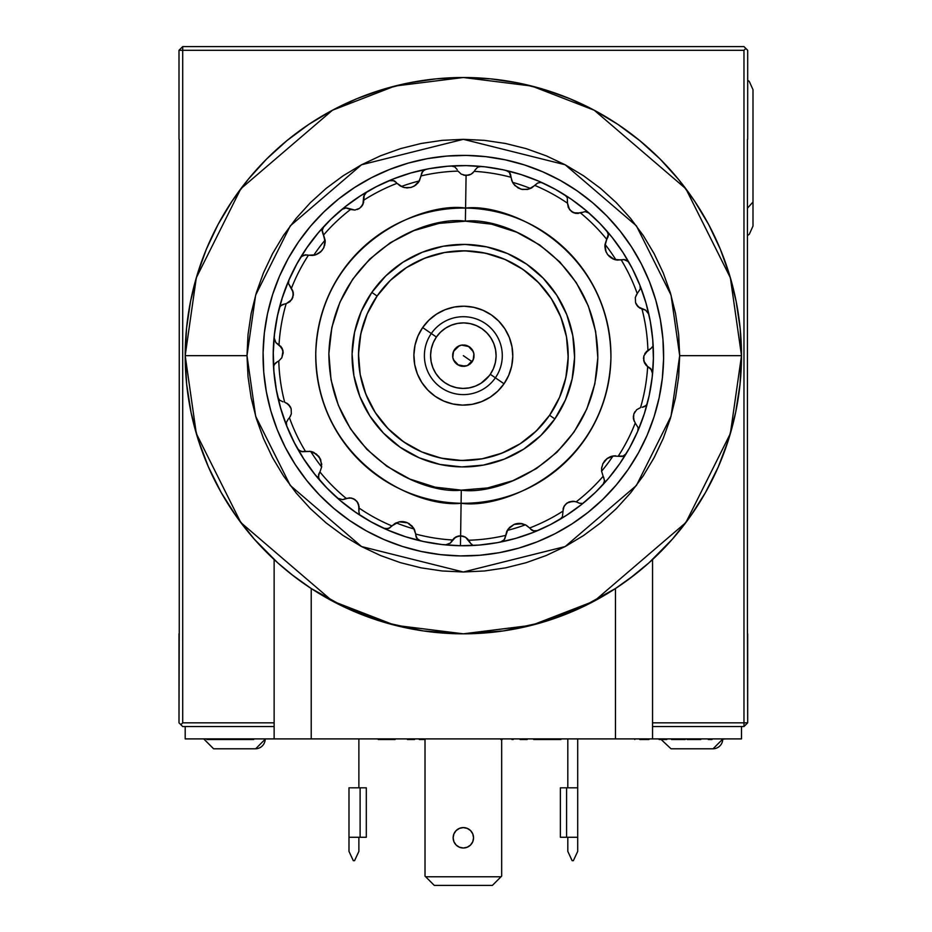 <?xml version="1.0" encoding="UTF-8"?>
<svg xmlns="http://www.w3.org/2000/svg" width="932" height="932" viewBox="0 0 932 932"><rect width="100%" height="100%" fill="white"/><g stroke="black" fill="none" stroke-linecap="round" stroke-linejoin="round"><path stroke-width="1.4" d="M412.771 256.556L419.983 253.189M179.247 173.62L179.247 162.203L179.247 173.62M179.247 192.971L179.247 199.728M358.797 317.591L356.63 324.173M747.429 139.322L747.429 633.818L747.429 139.322M179.247 203.957L179.247 205.39M179.247 139.322L179.247 633.818L179.247 139.322M179.002 50.305L182.707 50.305L182.707 46.6L179.002 50.305L743.969 50.305L745.821 48.452L743.969 46.6L182.707 46.6L182.707 722.836L274.136 722.836L182.707 722.836L180.855 724.688L182.707 722.836L182.707 50.305L743.969 50.305L745.821 48.452L747.685 50.305L747.685 139.322L747.685 50.305L743.969 46.6L182.707 46.6L179.002 50.305L179.002 139.322L179.002 50.305M652.551 722.836L743.969 722.836L743.969 50.305L743.969 726.541L747.685 722.836L743.969 722.836L743.969 726.541L652.551 726.541L743.969 726.541L747.685 722.836L652.551 722.836M179.002 633.818L179.002 722.836L182.707 726.541L274.136 726.541L182.707 726.541L179.002 722.836L179.247 633.818M747.685 633.818L747.685 722.836L747.429 624.906M444.797 633.201L446.207 633.294M456.226 633.725L450.226 633.515M293.685 576.092L277.585 562.707L291.786 574.613L311.218 588.535L346.378 608.037L383.984 622.261L423.245 630.917L463.332 633.818L503.443 630.917L542.704 622.261L580.298 608.037L615.458 588.535L634.878 574.636L649.068 562.73L628.751 579.296M478 633.434L470.392 633.737M481.891 633.201L480.469 633.294L481.891 633.201M277.585 562.707L254.203 539.057L236.483 516.619L221.152 492.469L208.395 466.885L198.318 440.125L191.048 412.468L186.656 384.217L185.188 355.663L246.992 355.663L255.648 295.083L290.271 225.859L361.534 164.766L463.344 139.322L565.153 164.766L636.416 225.859L671.028 295.083L679.684 355.663L678.647 334.46L675.525 313.455L670.376 292.858L663.223 272.878L654.136 253.679L643.231 235.47L630.58 218.414L616.32 202.687L600.592 188.427L583.537 175.775L565.328 164.859L546.129 155.784L526.149 148.631L505.552 143.481L484.547 140.359L463.344 139.322L442.141 140.359L421.136 143.481L400.539 148.631L380.547 155.784L361.36 164.859L343.151 175.775L326.095 188.427L310.368 202.687L296.108 218.414L283.456 235.47L272.54 253.679L263.465 272.878L256.312 292.858L251.151 313.455L248.04 334.46L246.992 355.663L248.04 376.866L251.151 397.871L256.312 418.468L263.465 438.459L272.54 457.647L283.456 475.856L296.108 492.912L310.368 508.639L326.095 522.899L343.151 535.551L361.36 546.467L380.547 555.542L400.539 562.695L421.136 567.856L442.141 570.966L463.344 572.003L484.547 570.966L505.552 567.856L526.149 562.695L546.129 555.542L565.328 546.467L583.537 535.551L600.592 522.899L616.32 508.639L630.58 492.912L643.231 475.856L654.136 457.647L663.223 438.459L670.376 418.468L675.525 397.871L678.647 376.866L679.684 355.663L741.499 355.663A278.155 278.155 0 0 1 463.344 633.818A278.155 278.155 0 0 1 185.188 355.663L196.314 433.543L240.817 522.561L332.444 601.093L394.877 625.267L463.344 633.818L531.811 625.267L594.243 601.093L685.87 522.561L730.373 433.543L741.499 355.663L679.684 355.663L671.028 416.243L636.416 485.467L565.153 546.56L463.344 572.003L361.534 546.56L290.271 485.467L255.648 416.243L246.992 355.663L185.188 355.663L186.528 328.402L190.524 301.397L197.165 274.917L206.356 249.217L218.03 224.542L232.068 201.126L248.32 179.2L266.657 158.976L286.881 140.65L308.807 124.387L332.223 110.349L356.898 98.675L382.598 89.484L409.078 82.855L436.083 78.847L463.344 77.507L490.605 78.847L517.61 82.855L544.09 89.484L569.79 98.675L594.465 110.349L617.881 124.387L639.806 140.65L660.031 158.976L678.356 179.2L694.62 201.126L708.658 224.542L720.331 249.217L729.523 274.917L736.152 301.397L740.159 328.402L741.499 355.663L740.031 384.217L735.639 412.468L728.37 440.125L718.292 466.885L705.524 492.469L690.204 516.619L672.485 539.057L649.068 562.73M453.138 837.81A10.194 10.194 0 0 1 463.344 827.604A10.194 10.194 0 0 1 473.538 837.81A10.194 10.194 0 0 0 453.919 833.895A10.194 10.194 0 0 0 453.138 837.798L453.919 841.712L456.132 845.021L459.441 847.223L463.344 848.004L467.247 847.223L470.555 845.021L472.769 841.712L473.538 837.81L472.769 833.895L470.555 830.587L467.247 828.385L463.344 827.604L459.441 828.385L456.132 830.587L453.919 833.895L453.138 837.81A10.194 10.194 0 0 0 463.344 848.004A10.194 10.194 0 0 0 473.538 837.81A10.194 10.194 0 0 1 463.344 848.004A10.194 10.194 0 0 1 453.138 837.81L453.919 833.895L456.132 830.587L453.919 833.895L453.138 837.81L453.919 833.895M425.015 738.901L425.015 876.127L425.679 876.779L501.008 876.779L492.399 885.4L434.289 885.4L425.679 876.779L434.289 885.4L492.399 885.4L501.661 876.127L501.661 738.901L501.661 876.127L501.008 876.779L425.679 876.779L425.015 876.127L425.015 738.901M456.132 830.587L459.441 828.385L463.344 827.604L459.441 828.385L463.344 827.604L467.247 828.385L470.555 830.587L472.769 833.895L473.538 837.81L472.769 833.895L473.538 837.81L472.769 841.712L470.555 845.021L467.247 847.223L470.555 845.021M456.132 845.021L453.919 841.712L456.132 845.021L459.441 847.223M615.458 588.535L615.458 738.901L652.551 738.901L652.551 559.561L652.551 738.901L311.218 738.901L311.218 588.535L311.218 738.901L274.136 738.901L615.458 738.901L615.458 588.535M625.547 581.626L622.261 583.956M274.136 559.561L274.136 738.901L185.188 738.901L185.188 726.541L185.188 738.901L274.136 738.901L274.136 559.561M301.118 581.615L297.89 579.261M741.499 355.663L730.373 277.783L685.87 188.765L594.243 110.232L531.811 86.07L463.344 77.507L394.877 86.07L332.444 110.232L240.817 188.765L196.314 277.783L185.188 355.663A278.155 278.155 0 0 1 463.344 77.507A278.155 278.155 0 0 1 741.499 355.663M577.7 738.901L577.7 787.82L566.574 787.82L566.574 837.274L560.388 837.274L560.388 787.82L566.574 787.82L566.574 837.274L577.7 837.274L577.7 738.901M567.809 787.82L567.809 738.901L567.809 787.82M572.132 860.679L573.366 860.679L572.132 860.679L567.809 851.394L572.132 860.679M577.7 787.82L577.7 851.394L577.7 837.274L560.388 837.274L560.388 787.82M577.7 851.394L573.366 860.679L577.7 851.394M567.809 851.394L567.809 837.274L567.809 851.394M358.878 738.901L358.878 787.82L358.878 738.901M348.987 787.82L348.987 837.274L360.113 837.274L360.113 787.82L348.987 787.82L348.987 837.274L360.113 837.274L360.113 787.82L366.299 787.82L366.299 837.274L366.299 787.82M353.31 860.679L354.556 860.679L353.31 860.679L348.987 851.394L353.31 860.679M366.299 837.274L360.113 837.274L366.299 837.274M358.878 837.274L358.878 851.394L354.556 860.679L358.878 851.394L358.878 837.274M348.987 851.394L348.987 837.274L348.987 851.394M463.344 355.663L472.151 361.756L463.344 355.663L472.151 361.756L467.282 365.624L461.084 366.136L457.251 364.47L454.35 361.476L452.812 357.585L452.87 353.414L454.536 349.582L457.53 346.669L461.422 345.131L465.592 345.201L469.425 346.855L472.338 349.861L473.875 353.741L473.805 357.923L472.151 361.756L463.344 355.663M495.381 377.81L490.29 374.291A32.76 32.76 0 0 1 444.715 382.609A32.76 32.76 0 0 1 436.397 337.035L431.306 333.516A38.946 38.946 0 0 1 485.49 323.625A38.946 38.946 0 0 1 495.381 377.81A38.946 38.946 0 0 0 485.49 323.625A38.946 38.946 0 0 0 431.306 333.516L422.662 327.551A49.454 49.454 0 0 1 491.455 314.981A49.454 49.454 0 0 1 504.026 383.786L495.381 377.81L504.026 383.786L497.758 391.172L490.162 397.207L481.541 401.645L472.221 404.313L462.563 405.105L452.929 404.01L443.702 401.051L435.221 396.345L427.823 390.077L421.8 382.481L417.361 373.86L414.693 364.54L413.901 354.882L414.996 345.259L417.955 336.021L422.662 327.551L428.93 320.154L436.526 314.119L445.135 309.68L454.455 307.012L464.124 306.22L473.747 307.327L482.986 310.286L491.455 314.981L498.853 321.249L504.888 328.845L509.326 337.466L511.983 346.786L512.786 356.443L511.68 366.078L508.721 375.305L504.026 383.786A49.454 49.454 0 0 1 435.221 396.345A49.454 49.454 0 0 1 422.662 327.551L431.306 333.516A38.946 38.946 0 0 0 441.197 387.7A38.946 38.946 0 0 0 495.381 377.81A38.946 38.946 0 0 1 441.197 387.7A38.946 38.946 0 0 1 431.306 333.516L436.397 337.035A32.76 32.76 0 0 1 481.972 328.716A32.76 32.76 0 0 1 490.29 374.291L495.381 377.81M554.866 418.934L549.589 415.276A104.838 104.838 0 0 1 403.731 441.908A104.838 104.838 0 0 1 377.099 296.05L371.821 292.403A111.258 111.258 0 0 0 400.073 447.185A111.258 111.258 0 0 0 554.866 418.934A111.258 111.258 0 0 1 400.073 447.185A111.258 111.258 0 0 1 371.821 292.403A111.258 111.258 0 0 1 526.603 264.14A111.258 111.258 0 0 1 554.866 418.934A111.258 111.258 0 0 0 526.603 264.14A111.258 111.258 0 0 0 371.821 292.403L377.099 296.05A104.838 104.838 0 0 1 522.957 269.418A104.838 104.838 0 0 1 549.589 415.276L554.866 418.934M549.589 415.276L559.561 397.312L565.829 377.74L568.17 357.317L566.481 336.836L560.819 317.078L551.418 298.799L538.638 282.711L522.957 269.418L504.981 259.445L485.409 253.178L464.998 250.836L444.517 252.525L424.747 258.187L406.48 267.589L390.392 280.369L377.099 296.05L367.126 314.026L360.847 333.598L358.517 354.009L360.206 374.489L365.868 394.248L375.27 412.527L388.05 428.615L403.731 441.908L421.695 451.88L441.267 458.16L461.69 460.49L482.17 458.8L501.929 453.138L520.207 443.737L536.296 430.957L549.589 415.276L545.966 420.204M490.29 374.291L493.412 368.676L495.37 362.56L496.104 356.175L495.568 349.78L493.809 343.605L490.861 337.897L486.865 332.864L481.972 328.716L476.357 325.594L470.241 323.637L463.856 322.903L457.461 323.439L451.286 325.198L445.578 328.146L440.545 332.142L436.397 337.035L433.275 342.65L431.318 348.766L430.584 355.15L431.108 361.546L432.879 367.721L435.815 373.429L439.811 378.462L444.715 382.609L450.331 385.732L456.447 387.689L462.831 388.423L469.227 387.887L475.402 386.128L481.11 383.192L489.16 375.829M469.064 346.622L461.561 345.108M461.27 345.155L459.534 345.656M459.301 345.749L453.535 351.364M453.5 351.457L452.789 357.445M452.836 357.713L453.336 359.472M453.441 359.74L458.521 365.228M407.214 444.215L398.803 438.285M391.021 431.563L383.926 424.107M367.476 398.104L363.783 388.504M358.529 358.191L358.785 347.904M360.055 337.699L362.315 327.656M420.903 259.795L430.502 256.102M460.816 250.859L471.103 251.116M481.308 252.374L491.35 254.634M519.473 267.111L527.885 273.041M535.667 279.763L542.762 287.219M559.212 313.222L562.905 322.822M568.147 353.135L567.891 363.422M566.633 373.639L564.373 383.669M539.244 427.986L531.788 435.081M505.785 451.531L496.185 455.224M465.872 460.478L455.585 460.222M445.368 458.952L435.337 456.692M436.875 397.44L441.092 399.828M445.531 401.797L450.121 403.311M454.874 404.383L459.674 404.977M464.544 405.105L469.378 404.744M474.167 403.917L478.827 402.624M483.37 400.877L487.692 398.71M491.805 396.1L495.626 393.118M499.144 389.774L502.313 386.116M505.109 382.132L507.497 377.914M509.478 373.476L510.992 368.886M512.064 364.132L512.658 359.321M512.775 354.463L512.425 349.628M511.598 344.84L511.132 342.953M511.132 342.941L510.305 340.18M508.557 335.637L506.379 331.314M503.781 327.202L500.799 323.381M497.455 319.862L493.785 316.694M489.813 313.898L485.595 311.509M481.157 309.529L476.555 308.014M471.813 306.943L467.002 306.348M462.144 306.232L457.309 306.581M452.521 307.409L447.861 308.702M443.317 310.449L438.995 312.628M434.883 315.226L431.062 318.208M427.543 321.552L424.375 325.221M421.567 329.194L419.179 333.411M417.21 337.85L415.695 342.452M414.623 347.193L414.029 352.005M413.901 356.863L414.262 361.698M415.09 366.486L416.383 371.146M418.13 375.689L420.297 380.011M422.907 384.124L425.877 387.945M429.233 391.463L432.891 394.632M445.799 383.332L443.178 381.479M440.731 379.371L438.529 377.052M433.38 368.921L432.227 365.927M430.596 356.443L430.666 353.24M431.062 350.048L431.772 346.914M436.397 337.035L437.527 335.497M439.624 333.062L441.954 330.848M450.086 325.711L453.08 324.557M462.563 322.915L465.767 322.996M468.959 323.392L472.093 324.091M480.889 327.994L483.51 329.846M485.945 331.955L488.158 334.273M493.296 342.405L494.449 345.399M496.092 354.882L496.01 358.086M495.614 361.29L494.915 364.412M487.052 378.264L484.733 380.477M476.602 385.627L473.607 386.78M464.124 388.411L460.921 388.341M457.717 387.933L454.595 387.234M459.488 365.659L460.478 365.985M461.515 366.218L462.54 366.346M463.612 366.369L464.637 366.288M465.685 366.113L466.687 365.833M467.678 365.449L468.61 364.983M469.507 364.412L470.322 363.783M471.103 363.049L471.778 362.257M472.384 361.395L472.897 360.486M473.328 359.519L473.654 358.529M473.887 357.492L474.015 356.467M474.05 355.395L473.969 354.37M473.782 353.321L473.514 352.319M473.13 351.329L472.664 350.397M472.093 349.5L471.452 348.685M470.718 347.904L469.938 347.228M473.246 351.597L468.167 346.11M467.188 345.679L466.21 345.353M465.173 345.12L464.148 344.991M463.076 344.957L462.039 345.038M460.99 345.213L460 345.492M458.998 345.877L458.078 346.343M457.181 346.914L456.354 347.554M455.585 348.288L454.909 349.069M454.292 349.943L453.779 350.84M453.348 351.818L453.022 352.797M452.789 353.834L452.661 354.859M452.637 355.931L452.719 356.968M452.894 358.016L453.173 359.006M453.558 360.008L454.024 360.929M454.595 361.826L455.224 362.653M455.958 363.422L456.75 364.097M457.612 364.715L465.115 366.218M465.418 366.171L467.153 365.67M467.375 365.577L473.141 359.962M473.188 359.868L473.899 353.88M473.852 353.612L473.351 351.865M747.429 208.209L752.998 202.011L747.429 208.209M467.247 828.385L463.344 827.604L467.247 828.385L470.555 830.587M451.158 165.978A190.07 190.07 0 0 1 466.233 165.616A190.07 190.07 0 0 0 451.158 165.978L454.769 166.875L457.204 169.636L454.769 166.875L451.158 165.978A190.07 190.07 0 0 0 426.204 169.251A190.07 190.07 0 0 1 451.158 165.978M283.177 352.925L283.002 350.91L281.872 357.69L278.773 360.999A184.641 184.641 0 0 0 284.656 402.205L288.454 404.418L291.157 408.764L291.343 413.855L289.456 417.769A184.641 184.641 0 0 0 305.428 451.344L310.705 451.414A180.179 180.179 0 0 0 321.657 466.979A180.179 180.179 0 0 1 310.705 451.414A13.91 13.91 0 0 1 313.863 452.474L309.575 451.228L316.496 454.117L320.666 459.558L321.668 466.885L319.944 471.976A184.641 184.641 0 0 0 346.145 498.34L351.352 498.049L355.174 499.773L357.946 502.919L359.17 508.115A184.641 184.641 0 0 0 391.824 525.893L398.919 521.932L402.076 521.617L407.54 522.829L413.482 527.873L415.695 534.048A184.641 184.641 0 0 0 452.393 539.977L455.806 536.983L460.606 535.83L460.455 545.721A190.07 190.07 0 0 1 426.204 169.251A190.07 190.07 0 0 0 389.11 180.68L394.131 180.773L396.391 182.579L392.791 180.33M394.632 181.041L396.391 182.579L394.131 180.773L389.11 180.68A190.07 190.07 0 0 0 341.986 209.374L346.028 207.953L349.022 208.78L346.028 207.953L341.986 209.374A190.07 190.07 0 0 0 323.73 226.686L322.146 230.029L325.186 241.924L323.637 248.017L320.911 251.652L315.494 254.867L308.41 255.217A184.641 184.641 0 0 0 291.425 288.291L293.184 292.264L292.858 297.355L290.015 301.618L286.159 303.704A184.641 184.641 0 0 0 279.029 344.712L282.804 350.059M286.602 425.598A190.07 190.07 0 0 1 277.829 397.067L279.518 400.108L283.037 401.843L279.518 400.108L277.829 397.067A190.07 190.07 0 0 1 273.659 367.849L273.787 366.125L273.659 367.849A190.07 190.07 0 0 0 286.707 425.866L286.38 422.406L288.314 418.992L286.38 422.406L286.707 425.866A190.07 190.07 0 0 0 319.862 480.341L318.383 476.951L319.408 472.827L318.523 474.819M460.292 555.915A200.275 200.275 0 0 1 263.092 352.622A200.275 200.275 0 0 1 466.384 155.411A200.275 200.275 0 0 1 663.596 358.715A200.275 200.275 0 0 1 460.292 555.915L479.933 555.251L499.424 552.664L518.553 548.179L537.158 541.841L555.053 533.71L572.062 523.854L588.022 512.39L602.783 499.412L616.203 485.059L628.156 469.448L638.513 452.754L647.181 435.116L654.089 416.709L659.145 397.719L662.326 378.322L663.596 358.715L662.932 339.073L660.334 319.583L655.848 300.453L649.511 281.848L641.379 263.954L631.535 246.945L620.071 230.985L607.093 216.224L592.729 202.803L577.129 190.85L560.423 180.493L542.785 171.826L524.39 164.917L505.4 159.861L486.003 156.681L466.384 155.411L446.743 156.075L427.264 158.661L408.123 163.147L389.529 169.496L371.635 177.628L354.626 187.472L338.654 198.935L323.893 211.913L310.484 226.266L298.531 241.877L288.174 258.583L279.495 276.221L272.598 294.617L267.531 313.606L264.35 333.004L263.092 352.622L263.756 372.264L266.342 391.743L270.828 410.884L277.165 429.477L285.297 447.372L295.153 464.381L306.616 480.341L319.594 495.113L333.947 508.523L349.558 520.475L366.253 530.832L383.891 539.5L402.298 546.408L421.287 551.476L440.685 554.657L460.292 555.915M407.54 522.829A13.91 13.91 0 0 0 399.315 521.85L407.54 522.829L411.944 525.939L414.589 529.912L415.695 534.048A184.641 184.641 0 0 0 452.393 539.977L450.342 543.111L455.655 537.065L460.606 535.83L461.095 503.245A147.606 147.606 0 0 1 315.762 353.414A147.606 147.606 0 0 1 465.592 208.081L466.082 175.496L461.317 174.191L458.008 171.104A184.641 184.641 0 0 0 421.136 175.903L418.433 182.439L415.486 185.305L411.49 187.309L407.028 187.926L402.974 187.215L397.032 183.336A184.641 184.641 0 0 0 363.864 200.112L362.944 204.364L359.682 208.279L354.882 210.061L350.537 209.479A184.641 184.641 0 0 0 323.544 235.039A184.641 184.641 0 0 1 350.537 209.479L346.028 207.953M461.293 490.139C421.881 494.939 329.194 453.173 328.868 353.624C332.223 254.11 426.134 215.187 465.383 221.187L465.592 208.081C422.511 201.487 319.431 244.219 315.762 353.414C316.111 462.68 417.839 508.523 461.095 503.245L461.293 490.139L435.104 487.156L409.987 479.118L386.931 466.338L366.812 449.306L350.397 428.673L338.328 405.234L331.058 379.895L328.868 353.624L331.85 327.423L339.889 302.317L352.669 279.25L369.701 259.131L390.333 242.716L413.773 230.647L439.112 223.377L465.383 221.187L491.583 224.169L516.689 232.208L539.756 244.988L559.876 262.02L576.291 282.652L588.36 306.092L595.63 331.431L597.82 357.713L594.837 383.902L586.799 409.02L574.019 432.075L556.987 452.195L536.354 468.61L512.915 480.679L487.564 487.949L461.293 490.139L461.095 503.245C504.177 509.839 607.256 467.118 610.926 357.911C610.577 248.646 508.849 202.803 465.592 208.081L465.383 221.187C504.806 216.387 597.494 258.152 597.82 357.713C594.465 457.216 500.554 496.139 461.293 490.139M628.25 261.508L629.147 262.742L626.7 260.319L623.858 259.574L628.25 261.508M607.722 254.704L614.188 259.422L621.26 259.981A184.641 184.641 0 0 1 637.22 293.557L635.344 297.471L635.531 302.574L638.234 306.908L642.02 309.121A184.641 184.641 0 0 1 647.903 350.327A184.641 184.641 0 0 0 642.02 309.121L645.631 310.111L638.234 306.908L635.531 302.574L635.344 297.471L637.22 293.557A184.641 184.641 0 0 0 621.26 259.981L623.858 259.574L617.101 260.098L612.813 258.851L607.932 254.972L606.01 251.768L605.008 244.44L608.293 234.386L606.814 230.996A190.07 190.07 0 0 0 589.094 213.125L585.098 211.587L589.094 213.125A190.07 190.07 0 0 0 565.223 195.196M540.374 182.462L542.867 183.022L540.374 182.462L537.531 183.103L540.374 182.462M585.098 211.587L580.543 212.985L573.751 212.811L569.545 209.642L567.506 203.211A184.641 184.641 0 0 0 534.863 185.433L537.531 183.103L531.566 187.973L527.361 189.476L521.128 189.219L514.942 185.596L512.588 182.416L510.992 177.278A184.641 184.641 0 0 0 474.295 171.348L475.145 169.904L474.295 171.348A184.641 184.641 0 0 1 510.992 177.278L509.338 172.35L506.134 170.474A190.07 190.07 0 0 0 481.296 166.444L477.65 167.224L475.145 169.904L477.65 167.224L481.296 166.444A190.07 190.07 0 0 0 466.233 165.616L484.85 166.805L503.257 169.822L521.279 174.633L538.743 181.181L555.484 189.417L571.339 199.25L586.146 210.585L599.777 223.319L612.091 237.334L622.972 252.479L632.315 268.626L640.039 285.6L646.051 303.261L650.303 321.423L652.761 339.912L653.39 358.552L652.19 377.169L649.173 395.576L644.373 413.598L637.826 431.062L629.589 447.803L619.757 463.658L608.421 478.466L595.688 492.096L581.673 504.41L566.528 515.291L550.381 524.634L533.395 532.358L515.745 538.37L497.583 542.634L479.095 545.08L460.455 545.721A190.07 190.07 0 0 0 475.238 545.371M622.133 456.47L613 456.016A13.91 13.91 0 0 0 609.808 456.983L614.13 455.865L607.128 458.532L609.808 456.983M604.798 460.711L607.128 458.532L602.783 463.845L604.798 460.711M601.559 471.138L601.722 467.188L601.559 471.138L603.144 476.287A184.641 184.641 0 0 1 576.151 501.847L579.599 503.28L576.151 501.847A184.641 184.641 0 0 0 603.144 476.287L601.559 471.138M624.708 455.317L622.832 456.296L619.244 456.342L622.832 456.296L626.246 453.593A190.07 190.07 0 0 1 584.69 501.964L583.211 502.872L584.69 501.964A190.07 190.07 0 0 0 602.957 484.64L604.6 480.621L603.144 476.287L604.6 480.621L602.957 484.64L604.542 481.296L603.645 477.149L604.542 481.296L602.957 484.64A190.07 190.07 0 0 0 626.246 453.593L625.034 455.049M564.081 506.286L562.835 511.645M532.545 530.553L530.285 528.759L533.232 530.821L537.578 530.646A190.07 190.07 0 0 0 560.039 519.299L562.415 516.759L563.394 507.812L565.456 504.41L568.974 501.964L572.865 501.23L567.017 503.035L564.326 505.89M584.469 502.138A190.07 190.07 0 0 1 560.039 519.299A190.07 190.07 0 0 0 584.69 501.964A190.07 190.07 0 0 1 560.039 519.299L562.415 516.759L563.394 507.812L565.456 504.41L568.974 501.964L574.776 501.451L572.865 501.23L567.157 502.942M537.403 530.716L537.578 530.646A190.07 190.07 0 0 1 475.53 545.348L473.794 545.208L475.53 545.348A190.07 190.07 0 0 0 500.484 542.075L504.177 539.779L505.447 536.413L504.177 539.779L500.484 542.075L503.734 540.292L504.888 538.603L506.775 531.322L509.536 527.43L514.033 524.448L519.532 523.4A13.91 13.91 0 0 0 514.033 524.448L522.281 523.714A13.91 13.91 0 0 0 519.532 523.4L525.415 524.809A180.179 180.179 0 0 1 507.241 530.425M456.202 536.785L453.861 538.346L458.591 536.005L456.202 536.785M416.534 537.834L415.765 535.05L416.93 538.451L420.553 540.863A190.07 190.07 0 0 0 445.391 544.894L450.342 543.111L445.391 544.894A190.07 190.07 0 0 0 460.455 545.721L460.606 535.83L458.591 536.005L463.239 536.226L465.522 537.228L470.637 543.426L468.68 540.234A184.641 184.641 0 0 0 505.54 535.422A184.641 184.641 0 0 1 468.68 540.234L465.522 537.228L460.606 535.83L463.146 536.203M361.709 516.281L360.381 515.163L361.709 516.281A190.07 190.07 0 0 0 383.821 528.304L388.155 528.619L389.867 527.815L386.069 528.863L383.821 528.304L387.502 528.77L389.425 528.083L395.121 523.353L399.315 521.85M313.863 452.474L318.756 456.354L320.666 459.558L321.668 466.885L319.944 471.976A184.641 184.641 0 0 0 346.145 498.34L342.638 499.668L349.442 497.828L353.31 498.69L356.758 501.23L358.703 504.69L358.878 511.854L359.17 508.115A184.641 184.641 0 0 0 391.824 525.893L388.842 528.374M297.623 448.746L299.021 450.366L302.714 451.74L299.021 450.366L297.529 448.595L300.232 451.135L302.189 451.705L310.705 451.414M300.43 257.733A190.07 190.07 0 0 0 288.92 280.113L288.501 283.573L291.425 288.291A184.641 184.641 0 0 1 308.41 255.217L312.558 255.461L316.88 254.343L321.889 250.626L323.893 247.481L325.117 240.188L322.146 230.029L323.73 226.686L322.088 230.717L323.043 234.188L322.088 230.717L323.73 226.686A190.07 190.07 0 0 0 300.43 257.733L302.958 255.403L307.443 254.984L302.958 255.403L300.43 257.733L302.609 255.589L305.824 254.739L301.351 256.556M467.806 539.104L465.371 537.135L467.806 539.104M401.249 186.517A180.179 180.179 0 0 1 419.447 180.913M426.017 169.298L422.953 171.034L421.241 174.913L422.511 171.546L424.06 170.125L421.602 173.201L421.136 175.903A184.641 184.641 0 0 1 458.008 171.104L461.177 174.109L466.082 175.496L470.485 174.54L472.827 172.979L470.485 174.54L466.082 175.496L465.592 208.081A147.606 147.606 0 0 1 610.926 357.911A147.606 147.606 0 0 1 461.095 503.245L460.606 535.83M500.659 542.04L500.484 542.075A190.07 190.07 0 0 0 537.578 530.646L535.737 531.112M535.306 531.135L533.815 530.984M533.232 530.821L531.916 530.215M531.543 529.97L530.285 528.759L533.885 530.995L537.578 530.646A190.07 190.07 0 0 0 560.039 519.299M472.14 544.579L470.637 543.426L472.14 544.579M414.146 529.003A180.179 180.179 0 0 1 396.135 522.852L396.135 522.852A180.179 180.179 0 0 0 414.146 529.003L413.959 528.654M409.498 523.889L408.507 523.306M406.469 522.398L405.327 522.048M402.076 521.617L398.966 521.92M420.367 540.816L418.783 540.152M418.421 539.919L417.303 538.929M416.93 538.451L416.22 537.182M416.068 536.762L415.765 535.05L417.35 538.976L420.553 540.863A190.07 190.07 0 0 1 383.821 528.304L383.984 528.374M359.414 513.672L358.878 511.854L359.414 513.672M351.108 498.003L353.414 498.737M359.135 506.693L357.072 501.602L353.496 498.771M319.758 480.213L318.697 478.326L318.651 474.388L318.697 478.326L319.862 480.341A190.07 190.07 0 0 0 337.594 498.201L342.638 499.668L337.594 498.201A190.07 190.07 0 0 0 361.465 516.13M321.785 464.369L319.257 457.03L313.21 452.183M318.348 476.252L318.383 476.881M318.651 474.388L319.408 472.827L318.383 476.951L319.862 480.341M288.477 281.697L288.92 280.113L288.501 283.573L293.184 292.264L293.359 294.757L291.669 299.743L286.159 303.704A184.641 184.641 0 0 0 279.029 344.712L275.895 342.661L281.93 347.951L283.177 352.902L281.79 357.83L278.773 360.999A184.641 184.641 0 0 0 284.656 402.205L288.454 404.418L291.157 408.764L291.343 413.855L289.456 417.769A184.641 184.641 0 0 0 305.428 451.344L301.56 451.601M346.762 207.999L354.882 210.061L359.682 208.279L362.944 204.364L363.678 196.372L366.637 192.027L364.261 194.567L363.864 200.112A184.641 184.641 0 0 1 397.032 183.336L400.247 185.969L404.406 187.612L410.639 187.53L414.123 186.179L419.388 180.994L422.103 172.152M362.653 204.935L363.643 202.291L361.185 206.974L362.653 204.935M359.659 208.302L357.387 209.49L359.659 208.302M366.637 192.027A190.07 190.07 0 0 0 341.986 209.374M325.198 241.411L325.105 240.083A180.179 180.179 0 0 0 313.688 255.31L315.004 255.019M315.727 254.797L318.977 253.201M320.072 252.397L320.783 251.78M323.707 247.865L324.08 247.062M324.569 245.733L325.186 242.18M313.688 255.31A180.179 180.179 0 0 1 325.105 240.083M322.134 230.099L322.088 230.717M308.41 255.217L307.443 254.984L308.41 255.217M282.524 304.578L284.516 304.018L280.951 305.649L282.524 304.578M279.845 307.036L280.951 305.649L279.845 307.036M293.289 292.904L292.531 290.19L293.3 295.409L293.289 292.904M292.846 297.39L291.704 299.696L292.846 297.39M288.92 280.113A190.07 190.07 0 0 0 279.25 308.352M286.159 303.704L284.516 304.018L286.159 303.704M275.581 362.956L277.317 361.802L274.416 364.459L275.581 362.956M273.787 366.125L274.416 364.459L273.787 366.125M282.221 348.521L280.66 346.18L283.002 350.91L282.221 348.521M279.181 308.643A190.07 190.07 0 0 0 274.113 337.71L275.895 342.661L274.113 337.71A190.07 190.07 0 0 0 273.635 367.558M278.773 360.999L277.317 361.802L278.773 360.999M288.885 404.849L286.672 403.09L290.365 406.865L288.885 404.849M291.145 408.729L290.365 406.865L291.145 408.729M290.26 416.592L291.378 413.668L290.26 416.592M289.456 417.769L288.314 418.992L289.456 417.769M319.944 471.976L319.408 472.827L319.944 471.976M357.841 502.744L355.243 499.82M355.092 499.715L353.799 498.911M359.146 508.534L358.063 503.152M415.695 534.048L415.765 535.05L415.695 534.048M504.585 539.174L507.94 529.306L514.033 524.448M525.415 524.809L529.644 527.99A184.641 184.641 0 0 0 562.823 511.214A184.641 184.641 0 0 1 529.644 527.99L526.429 525.357L522.281 523.714M581.498 503.338L579.599 503.28L581.498 503.338M567.017 503.035L564.023 506.391L563.045 509.035M572.865 501.23L576.151 501.847L572.865 501.23M601.571 471.196L601.571 471.243A180.179 180.179 0 0 0 613 456.016L610.472 456.703M608.118 457.857L604.274 461.363M602.911 463.6L601.536 468.621M626.153 453.744L626.234 453.604A190.07 190.07 0 0 0 637.756 431.213L638.187 427.765L635.251 423.035A184.641 184.641 0 0 1 618.277 456.109L623.473 456.051L626.246 453.593A190.07 190.07 0 0 0 647.437 402.974M622.832 456.296L623.415 456.074M615.609 455.806L613 456.016A180.179 180.179 0 0 1 601.571 471.243M604.553 481.227L604.6 480.621M638.21 429.629L637.756 431.213L638.187 427.765L635.251 423.035A184.641 184.641 0 0 1 618.277 456.109L619.244 456.342M644.163 406.748L642.16 407.307L645.736 405.676L644.163 406.748M646.843 404.302L645.736 405.676L646.843 404.302M633.387 418.421L634.156 421.136L633.387 415.917L633.387 418.421M634.983 411.641L633.842 413.948L634.983 411.641M653.029 343.477A190.07 190.07 0 0 0 648.858 314.259L645.631 310.111L648.858 314.259A190.07 190.07 0 0 1 653.029 343.477L652.889 345.213L653.029 343.477A190.07 190.07 0 0 1 647.507 402.694A190.07 190.07 0 0 0 652.563 373.615L651.911 370.202L647.658 366.614A184.641 184.641 0 0 1 640.529 407.622L636.673 409.719L633.83 413.971L633.492 419.062L635.251 423.035L633.492 419.062L633.83 413.971L636.673 409.719L640.529 407.622A184.641 184.641 0 0 0 647.658 366.614L643.814 361.022L643.907 355.756L647.903 350.327L651.095 348.37L645.049 353.251M644.466 362.804L646.027 365.146L643.686 360.416L644.466 362.804M643.884 355.861L643.511 358.401L643.884 355.861M646.785 351.201L644.816 353.636L646.785 351.201M637.756 431.213L637.756 431.213A190.07 190.07 0 0 0 653.041 343.768M652.26 346.867L651.095 348.37L652.26 346.867M468.726 175.181L463.53 175.123L466.082 175.496L471.044 174.249L468.726 175.181M474.295 171.348L471.044 174.249L474.295 171.348M582.069 212.321L576.174 213.428L571.433 211.506L568.299 207.487L567.506 203.211A184.641 184.641 0 0 0 534.863 185.433L528.805 189.126L522.514 189.522L518.215 188.043L513.497 183.884L511.773 180.61L510.456 174.144M510.154 173.492L510.922 176.276L509.373 172.397M506.321 170.509L506.158 170.474A190.07 190.07 0 0 1 542.867 183.022A190.07 190.07 0 0 0 481.296 166.444A190.07 190.07 0 0 1 506.134 170.474M512.53 182.323A180.179 180.179 0 0 1 530.541 188.485M509.757 172.874L510.62 174.564M542.867 183.022A190.07 190.07 0 0 1 564.978 195.044L567.273 197.654L567.506 203.211L567.273 197.654L564.978 195.044A190.07 190.07 0 0 0 542.867 183.022L541.655 182.614M575.58 213.335L578.399 213.451L573.192 212.566L575.58 213.335M571.456 211.517L573.192 212.566L571.456 211.517M614.677 259.574L615.982 259.911A180.179 180.179 0 0 0 605.031 244.347L604.903 245.664M604.891 246.432L605.392 250.009M605.835 251.349L606.184 252.164M609.004 256.16L609.679 256.801M610.751 257.64L613.955 259.329M607.408 254.273L605.462 250.242L604.891 246.176L606.744 239.349A184.641 184.641 0 0 0 580.543 212.985A184.641 184.641 0 0 1 606.744 239.349L608.153 236.507M589.094 213.125A190.07 190.07 0 0 0 564.978 195.044A190.07 190.07 0 0 1 639.981 285.46L640.296 288.92L637.22 293.557L640.296 288.92L639.981 285.46A190.07 190.07 0 0 0 606.814 230.996L608.293 234.386L607.268 238.51L608.305 234.456M605.031 244.347A180.179 180.179 0 0 1 615.982 259.911M608.328 235.074L608.037 236.938M623.858 259.574L625.127 259.737L623.858 259.574M637.803 306.488L640.016 308.236L636.323 304.461L637.803 306.488M635.531 302.597L636.323 304.461L635.531 302.597M636.428 294.733L635.309 297.658L636.428 294.733M628.273 261.531L625.127 259.737M639.981 285.46A190.07 190.07 0 0 1 648.858 314.259A190.07 190.07 0 0 0 640.086 285.728M652.563 373.615L650.792 368.664L646.563 365.705L644.664 363.212L643.511 358.412M465.033 244.417L443.294 246.223L422.336 252.234L402.939 262.218L385.871 275.802L371.786 292.45L361.208 311.533L354.556 332.305L352.086 353.974L353.904 375.713L359.915 396.671L369.899 416.068L383.483 433.135L400.131 447.22L419.202 457.798L439.974 464.451L461.655 466.909L483.382 465.103L504.352 459.092L523.737 449.108L540.816 435.524L554.901 418.876L565.479 399.805L572.12 379.033L574.59 357.352L572.784 335.625L566.773 314.655L556.788 295.269L543.205 278.19L526.557 264.106L507.474 253.527L486.702 246.887L465.033 244.417M389.11 180.68L391.615 180.191L389.11 180.68M475.53 545.348A190.07 190.07 0 0 1 460.455 545.721L441.838 544.521L423.431 541.504L405.408 536.692L387.945 530.145L371.204 521.908L355.348 512.076L340.541 500.74L326.911 488.007L314.597 473.992L303.716 458.847L294.372 442.7L286.648 425.726L280.637 408.065L276.373 389.902L273.926 371.414L273.286 352.774L274.486 334.157L277.503 315.75L282.314 297.727L288.862 280.264L297.098 263.523L306.931 247.667L318.266 232.86L331 219.23L345.015 206.916L360.16 196.035L376.307 186.691L393.281 178.967L410.942 172.956L429.104 168.704L447.593 166.245L466.233 165.616A190.07 190.07 0 0 1 481.296 166.444M500.484 542.075A190.07 190.07 0 0 0 537.578 530.646M661.161 739.519L671.028 748.792L712.957 748.792A9.891 9.844 -90 0 0 722.789 738.901A9.891 9.844 90 0 1 712.957 748.792L671.122 748.792M414.356 739.519L407.505 739.519M408.461 739.519L407.75 739.519M666.788 739.519L665.343 739.519L666.788 738.901M659.134 738.901L659.134 739.519L665.343 739.519L659.576 739.519M660.042 739.519L659.367 739.519M419.924 738.901L419.353 739.519M423.012 739.519L419.924 739.519L425.015 739.519L423.012 739.519L423.012 738.901M526.988 739.519L520.138 739.519M521.093 739.519L520.394 739.519M520.079 738.901L520.079 739.519L527.174 739.519L527.174 738.901M724.747 738.901L722.952 739.029L724.747 739.029M741.499 726.541L741.499 738.901L652.551 738.901L741.499 738.901L741.499 726.541M232.779 738.901L232.779 739.519L232.779 738.901M240.875 738.901L240.875 739.519L253.644 739.519L253.644 738.901M253.073 739.519L208.477 739.519M207.521 739.519L219.556 739.519L219.556 738.901L219.556 739.519L240.899 739.519M240.875 739.519L232.779 739.519M206.857 738.901L206.857 739.519M229.971 739.519L229.971 738.901M539.803 738.901L539.803 739.519L537.776 739.519L560.843 739.519L539.803 739.519M537.776 739.519L533.756 739.519L537.776 739.519L537.776 738.901M533.756 738.901L533.756 739.519M512.67 738.901L513.159 739.519L511.959 739.519L512.67 739.519M501.369 739.519L502.162 738.901M502.162 739.519L501.288 739.519M500.845 739.519L501.544 739.519M685.265 739.519L671.553 739.519L685.265 739.519L685.265 738.901M678.461 739.519L673.358 739.519L678.461 739.519M678.519 739.519L678.519 738.901M639.76 738.901L639.76 739.519L648.917 739.519L648.917 738.901M648.917 739.519L639.76 739.519M634.808 739.519L634.808 738.901M407.435 738.901L407.435 739.519L414.53 739.519L414.53 738.901M724.84 739.029L722.952 739.029M700.794 739.519L687.082 739.519L700.794 739.519M693.979 739.519L688.888 739.519L693.979 739.519M712.025 739.519L708.297 739.519L712.025 739.519M392.64 739.519L378.252 739.519L392.64 739.519M393.176 739.519L395.121 739.519M265.212 738.901A9.891 9.786 90 0 1 255.426 748.792A9.891 9.786 -90 0 0 265.212 738.901M213.661 748.792L255.019 748.792M214.255 748.792L255.426 748.792M214.838 748.792L213.836 748.792M574.147 365.728L572.632 376.551M570.058 387.153L566.458 397.463M561.856 407.366L556.322 416.779M549.88 425.598L542.61 433.741M534.572 441.139L525.858 447.71M516.526 453.395L506.693 458.136M496.441 461.888L485.875 464.625M475.087 466.303L464.183 466.92M453.278 466.478L442.455 464.952M431.854 462.377L421.544 458.777M411.629 454.187L402.228 448.642M393.409 442.199L385.265 434.929M377.868 426.903L371.297 418.177M365.612 408.857L360.87 399.012M357.119 388.772L354.381 378.194M352.704 367.406L352.086 356.502M352.529 345.597L354.055 334.786M430.235 249.438L440.813 246.7M451.601 245.023L462.505 244.405M473.409 244.86L484.221 246.374M494.834 248.949L505.144 252.549M515.047 257.139L524.46 262.684M533.279 269.127L541.422 276.396M548.82 284.435L555.379 293.149M561.064 302.469L565.806 312.313M569.568 322.565L572.295 333.132M573.984 343.92L574.601 354.824M535.784 531.1L533.885 530.995L535.784 531.1M418.829 540.176L417.35 538.976L418.829 540.176M387.502 528.77L385.603 528.817L387.502 528.77M300.232 451.135L298.671 450.051M503.734 540.292L502.232 541.445L503.734 540.292M625.069 455.014L623.473 456.051M747.685 80.269L749.293 81.445L752.998 89.682L752.998 226.045L749.293 234.281L747.429 235.61M752.998 113.716L752.998 202.011M722.952 738.901L713.062 748.792M265.538 738.901L255.648 748.792M203.724 738.901L213.614 748.792"/></g></svg>
